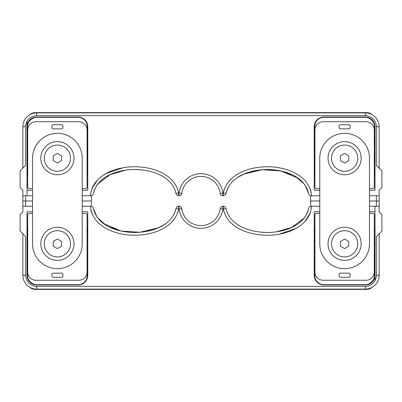<?xml version="1.0" encoding="UTF-8"?>
<svg xmlns="http://www.w3.org/2000/svg" width="402" height="402" viewBox="0 0 402 402"><rect width="100%" height="100%" fill="white"/><g stroke="black" fill="none" stroke-linecap="round" stroke-linejoin="round"><path stroke-width="0.6" d="M264.853 235.205L265.456 235.22L264.853 235.205M309.123 215.653L310.183 213.266L304.56 221.914M311.364 208.301L311.475 206.246L319.761 206.246L310.645 206.246L310.645 201L319.761 201L310.645 201L310.645 195.754L319.761 195.754L311.475 195.754C309.922 175.136 286.129 166.976 268.667 166.77C250.984 166.433 227.693 173.141 223.291 192.99L224.085 189.603L223.291 192.99L222.919 192.99A22.095 22.095 0 0 0 179.081 192.99L178.709 192.99C174.277 173.111 151.026 166.448 133.328 166.77C115.882 166.966 92.043 175.177 90.525 195.754L82.239 195.754L91.355 195.754L91.355 201L82.239 201L91.355 201L91.355 206.246L82.239 206.246L90.525 206.246C92.078 226.864 115.871 235.024 133.333 235.23C151.016 235.567 174.307 228.859 178.709 209.01L177.915 212.397L178.709 209.01L179.081 209.01A22.095 22.095 0 0 0 222.919 209.01L223.291 209.01C227.723 228.889 250.974 235.552 268.672 235.23C286.118 235.034 309.957 226.823 311.475 206.246L311.364 208.301M91.676 212.874L90.802 209.517L91.756 213.1M137.564 235.185L137.881 235.175L137.564 235.185M146.313 234.24L146.594 234.19L146.313 234.24M170.564 223.291L174.604 218.814L170.564 223.291M379.136 233.863L379.136 275.295A13.809 13.809 0 0 1 365.328 289.103L36.672 289.103A13.809 13.809 0 0 1 22.864 275.295L22.864 233.863M376.378 275.295A11.045 11.045 0 0 1 365.328 286.34L36.672 286.34A11.045 11.045 0 0 1 25.622 275.295L25.622 236.627L20.1 231.105L20.1 214.532L22.864 211.774L22.864 201L25.622 201L25.622 195.754L32.527 195.754L22.864 195.754L22.864 190.226L20.1 187.468L20.1 170.895L25.622 165.373L25.622 126.705A11.045 11.045 0 0 1 36.672 115.66L365.328 115.66A11.045 11.045 0 0 1 376.378 126.705L376.378 165.373L381.9 170.895L381.9 187.468L379.136 190.226L379.136 195.754L369.473 195.754L376.378 195.754L376.378 201L379.136 201L369.473 201L376.378 201L376.378 206.246L369.473 206.246L379.136 206.246L379.136 211.774L381.9 214.532L381.9 231.105L376.378 236.627L376.378 275.295L379.136 275.295M374.996 280.641L374.996 217.296L374.307 217.296M374.996 229.723A9.668 9.668 0 0 0 374.307 226.135M27.693 217.296L27.004 217.296L27.004 273.913M27.004 229.723A9.668 9.668 0 0 1 27.693 226.135M87.767 265.627L87.767 217.296L87.073 217.296M87.073 226.135A9.668 9.668 0 0 1 87.767 229.723M82.239 211.774L87.767 211.774L87.767 275.295A9.668 9.668 0 0 1 78.099 284.958L38.054 284.958M32.527 211.774L27.004 211.774L27.004 275.295A9.668 9.668 0 0 0 36.672 284.958L78.099 284.958M22.864 206.246L32.527 206.246L25.622 206.246L25.622 201L32.527 201L22.864 201L22.864 195.754M319.761 211.774L314.233 211.774L314.233 275.295A9.668 9.668 0 0 0 323.901 284.958L365.328 284.958A9.668 9.668 0 0 0 374.996 275.295L374.996 211.774L369.473 211.774M226.024 208.618C230.256 226.557 251.31 232.376 267.285 232.487C283.244 232.391 304.344 226.527 308.54 208.618C304.314 226.557 283.259 232.376 267.28 232.487C251.32 232.391 230.225 226.527 226.024 208.618A2.764 2.764 0 0 0 223.291 206.246L222.919 206.246L223.291 206.246L223.291 209.01L226.024 208.618M308.54 208.618C308.651 207.342 309.56 206.553 311.274 206.246C309.56 206.553 308.651 207.342 308.54 208.618L307.796 211.738M307.751 211.864L304.741 217.457M304.43 217.864L291.701 227.442L276.36 231.848M266.802 232.482L259.657 232.039M143.715 231.859L158.081 227.914L139.896 232.281L121.218 231.055L103.932 223.808L97.133 217.286L93.46 208.618C97.686 226.557 118.741 232.376 134.72 232.487C150.68 232.391 171.775 226.527 175.975 208.618A2.764 2.764 0 0 1 178.709 206.246L179.081 206.246A2.764 2.764 0 0 1 181.82 208.663A19.331 19.331 0 0 0 220.18 208.663L222.919 209.01L222.919 206.246A2.764 2.764 0 0 0 220.18 208.663M178.709 206.246L178.709 209.01L175.975 208.618L174.061 214.462M164.257 224.643L158.162 227.879M175.955 208.754L174.071 214.437M163.428 225.16L158.237 227.849M121.138 231.034L109.746 227.185M105.907 225.105L97.264 217.462M279.099 234.205L295.766 228.487M296.5 228.07L298.219 227.029M314.927 217.296L314.233 217.296L314.233 265.627M314.927 226.135A9.668 9.668 0 0 0 314.233 229.723M93.46 208.618C93.349 207.342 92.44 206.553 90.726 206.246C92.44 206.553 93.349 207.342 93.46 208.618M374.307 228.14A9.115 9.115 0 0 1 374.443 229.723L374.443 275.571A9.115 9.115 0 0 1 373.84 278.837A11.045 11.045 0 0 1 367.006 284.526A9.115 9.115 0 0 1 365.328 284.681L323.901 284.681A9.115 9.115 0 0 1 314.786 275.571L314.786 229.723A9.115 9.115 0 0 1 314.927 228.14M87.073 228.14A9.115 9.115 0 0 1 87.214 229.723L87.214 275.571A9.115 9.115 0 0 1 78.099 284.681L36.672 284.681A9.115 9.115 0 0 1 34.994 284.526A11.045 11.045 0 0 1 28.16 278.837A9.115 9.115 0 0 1 27.557 275.571L27.557 229.723A9.115 9.115 0 0 1 27.693 228.14M363.946 284.958L323.901 284.958M374.996 217.296L374.996 273.913M379.136 195.754L379.136 206.246M137.147 166.795L136.544 166.78L137.147 166.795M92.877 186.347L91.817 188.734L97.44 180.086M90.636 193.699L90.525 195.754L90.636 193.699M311.198 192.483L310.243 188.9L311.198 192.483M264.436 166.815L264.119 166.825L264.436 166.815M255.687 167.76L255.406 167.81L255.687 167.76M231.436 178.709L227.396 183.186L231.436 178.709M22.864 168.136L22.864 126.705A13.809 13.809 0 0 1 36.672 112.897L365.328 112.897A13.809 13.809 0 0 1 379.136 126.705L379.136 168.136M27.004 121.359L27.004 184.704L27.693 184.704M27.004 172.277A9.668 9.668 0 0 0 27.693 175.865M374.307 184.704L374.996 184.704L374.996 128.087M374.996 172.277A9.668 9.668 0 0 1 374.307 175.865M314.233 136.373L314.233 184.704L314.927 184.704M314.927 175.865A9.668 9.668 0 0 1 314.233 172.277M319.761 190.226L314.233 190.226L314.233 126.705A9.668 9.668 0 0 1 323.901 117.042L363.946 117.042M369.473 190.226L374.996 190.226L374.996 126.705A9.668 9.668 0 0 0 365.328 117.042L323.901 117.042M82.239 190.226L87.767 190.226L87.767 126.705A9.668 9.668 0 0 0 78.099 117.042L36.672 117.042A9.668 9.668 0 0 0 27.004 126.705L27.004 190.226L32.527 190.226M175.975 193.382C171.744 175.443 150.69 169.624 134.715 169.513C118.756 169.609 97.656 175.473 93.46 193.382C97.686 175.443 118.741 169.624 134.72 169.513C150.68 169.609 171.775 175.473 175.975 193.382A2.764 2.764 0 0 0 178.709 195.754L179.081 195.754L178.709 195.754L178.709 192.99L175.975 193.382M93.46 193.382C93.349 194.658 92.44 195.447 90.726 195.754C92.44 195.447 93.349 194.658 93.46 193.382L94.204 190.262M94.249 190.136L97.259 184.543M97.57 184.136L110.299 174.558L125.64 170.152M135.198 169.518L142.343 169.961M220.18 193.337L222.919 192.99L222.919 195.754L223.291 195.754L222.919 195.754A2.764 2.764 0 0 1 220.18 193.337A19.331 19.331 0 0 0 181.82 193.337L179.081 192.99L179.081 195.754A2.764 2.764 0 0 0 181.82 193.337M258.285 170.141L243.919 174.086L262.104 169.719L280.782 170.945L298.068 178.192L304.867 184.714L308.54 193.382C304.314 175.443 283.259 169.624 267.28 169.513C251.32 169.609 230.225 175.473 226.024 193.382L227.939 187.538M237.743 177.357L243.838 174.121M226.045 193.246L227.929 187.563M238.572 176.84L243.763 174.151M267.491 169.513L280.134 170.81L292.254 174.815M296.093 176.895L304.736 184.538M122.901 167.795L106.234 173.513M105.5 173.93L103.781 174.97M87.073 184.704L87.767 184.704L87.767 136.373M87.073 175.865A9.668 9.668 0 0 0 87.767 172.277M308.54 193.382C308.651 194.658 309.56 195.447 311.274 195.754C309.56 195.447 308.651 194.658 308.54 193.382M223.291 195.754A2.764 2.764 0 0 0 226.024 193.382L223.291 192.99L223.291 195.754M27.693 173.86A9.115 9.115 0 0 1 27.557 172.277L27.557 126.429A9.115 9.115 0 0 1 28.16 123.163A11.045 11.045 0 0 1 34.994 117.474A9.115 9.115 0 0 1 36.672 117.319L78.099 117.319A9.115 9.115 0 0 1 87.214 126.429L87.214 172.277A9.115 9.115 0 0 1 87.073 173.86M314.927 173.86A9.115 9.115 0 0 1 314.786 172.277L314.786 126.429A9.115 9.115 0 0 1 323.901 117.319L365.328 117.319A9.115 9.115 0 0 1 367.006 117.474A11.045 11.045 0 0 1 373.84 123.163A9.115 9.115 0 0 1 374.443 126.429L374.443 172.277A9.115 9.115 0 0 1 374.307 173.86M38.054 117.042L78.099 117.042M27.004 184.704L27.004 128.087M82.239 188.573L85.691 188.573A1.382 1.382 0 0 0 87.073 187.191L87.073 130.022A8.286 8.286 0 0 0 78.787 121.736L35.979 121.736A8.286 8.286 0 0 0 27.693 130.022L27.693 187.191A1.382 1.382 0 0 0 29.075 188.573L32.527 188.573M51.863 127.479A1.382 1.382 0 0 0 53.24 128.861L61.526 128.861A1.382 1.382 0 0 0 62.908 127.479L62.908 126.097A1.382 1.382 0 0 0 61.526 124.715L53.24 124.715A1.382 1.382 0 0 0 51.863 126.097L51.863 127.479M82.239 158.192A24.859 24.859 0 0 0 57.385 133.333A24.859 24.859 0 0 0 32.527 158.192L32.527 243.808A24.859 24.859 0 0 0 57.385 268.667A24.859 24.859 0 0 0 82.239 243.808L82.239 158.192M32.527 213.427L29.075 213.427A1.382 1.382 0 0 0 27.693 214.809L27.693 271.978A8.286 8.286 0 0 0 35.979 280.264L78.787 280.264A8.286 8.286 0 0 0 87.073 271.978L87.073 214.809A1.382 1.382 0 0 0 85.691 213.427L82.239 213.427M62.908 274.521A1.382 1.382 0 0 0 61.526 273.139L53.24 273.139A1.382 1.382 0 0 0 51.863 274.521L51.863 275.903A1.382 1.382 0 0 0 53.24 277.285L61.526 277.285A1.382 1.382 0 0 0 62.908 275.903L62.908 274.521M369.473 188.573L372.925 188.573A1.382 1.382 0 0 0 374.307 187.191L374.307 130.022A8.286 8.286 0 0 0 366.021 121.736L323.213 121.736A8.286 8.286 0 0 0 314.927 130.022L314.927 187.191A1.382 1.382 0 0 0 316.309 188.573L319.761 188.573M339.092 127.479A1.382 1.382 0 0 0 340.474 128.861L348.76 128.861A1.382 1.382 0 0 0 350.137 127.479L350.137 126.097A1.382 1.382 0 0 0 348.76 124.715L340.474 124.715A1.382 1.382 0 0 0 339.092 126.097L339.092 127.479M369.473 158.192A24.859 24.859 0 0 0 344.614 133.333A24.859 24.859 0 0 0 319.761 158.192L319.761 243.808A24.859 24.859 0 0 0 344.614 268.667A24.859 24.859 0 0 0 369.473 243.808L369.473 158.192M319.761 213.427L316.309 213.427A1.382 1.382 0 0 0 314.927 214.809L314.927 271.978A8.286 8.286 0 0 0 323.213 280.264L366.021 280.264A8.286 8.286 0 0 0 374.307 271.978L374.307 214.809A1.382 1.382 0 0 0 372.925 213.427L369.473 213.427M350.137 274.521A1.382 1.382 0 0 0 348.76 273.139L340.474 273.139A1.382 1.382 0 0 0 339.092 274.521L339.092 275.903A1.382 1.382 0 0 0 340.474 277.285L348.76 277.285A1.382 1.382 0 0 0 350.137 275.903L350.137 274.521M29.718 287.224A8.286 8.286 0 0 0 35.291 289.38L366.709 289.38A8.286 8.286 0 0 0 372.282 287.224M374.996 211.774L374.996 206.246M372.282 114.776A8.286 8.286 0 0 0 366.709 112.62L35.291 112.62A8.286 8.286 0 0 0 29.718 114.776M27.004 190.226L27.004 195.754M331.494 158.192A13.12 13.12 0 0 0 344.614 171.312A13.12 13.12 0 0 0 357.735 158.192A13.12 13.12 0 0 0 344.614 145.072A13.12 13.12 0 0 0 331.494 158.192M344.614 162.976L340.474 160.584L340.474 155.8L344.614 153.408L348.76 155.8L348.76 160.584L344.614 162.976M361.187 158.192A16.572 16.572 0 0 0 344.614 141.62A16.572 16.572 0 0 0 328.042 158.192A16.572 16.572 0 0 0 344.614 174.764A16.572 16.572 0 0 0 361.187 158.192M331.494 243.808A13.12 13.12 0 0 0 344.614 256.928A13.12 13.12 0 0 0 357.735 243.808A13.12 13.12 0 0 0 344.614 230.688A13.12 13.12 0 0 0 331.494 243.808M344.614 248.592L340.474 246.2L340.474 241.416L344.614 239.024L348.76 241.416L348.76 246.2L344.614 248.592M361.187 243.808A16.572 16.572 0 0 0 344.614 227.236A16.572 16.572 0 0 0 328.042 243.808A16.572 16.572 0 0 0 344.614 260.38A16.572 16.572 0 0 0 361.187 243.808M44.265 158.192A13.12 13.12 0 0 0 57.385 171.312A13.12 13.12 0 0 0 70.506 158.192A13.12 13.12 0 0 0 57.385 145.072A13.12 13.12 0 0 0 44.265 158.192M57.385 162.976L53.24 160.584L53.24 155.8L57.385 153.408L61.526 155.8L61.526 160.584L57.385 162.976M73.958 158.192A16.572 16.572 0 0 0 57.385 141.62A16.572 16.572 0 0 0 40.813 158.192A16.572 16.572 0 0 0 57.385 174.764A16.572 16.572 0 0 0 73.958 158.192M44.265 243.808A13.12 13.12 0 0 0 57.385 256.928A13.12 13.12 0 0 0 70.506 243.808A13.12 13.12 0 0 0 57.385 230.688A13.12 13.12 0 0 0 44.265 243.808M57.385 248.592L53.24 246.2L53.24 241.416L57.385 239.024L61.526 241.416L61.526 246.2L57.385 248.592M73.958 243.808A16.572 16.572 0 0 0 57.385 227.236A16.572 16.572 0 0 0 40.813 243.808A16.572 16.572 0 0 0 57.385 260.38A16.572 16.572 0 0 0 73.958 243.808M25.622 275.295L22.864 275.295M36.672 286.34L36.672 289.103M365.328 286.34L365.328 289.103M179.081 206.246L179.081 209.01L181.82 208.663M376.378 126.705L379.136 126.705M365.328 115.66L365.328 112.897M36.672 115.66L36.672 112.897M25.622 126.705L22.864 126.705"/></g></svg>
